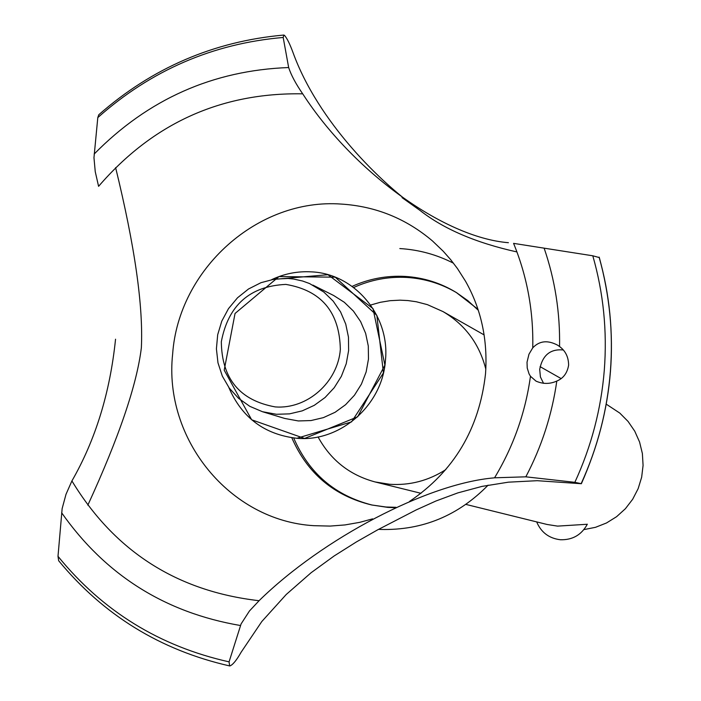 <?xml version="1.0" encoding="UTF-8"?>
<svg xmlns="http://www.w3.org/2000/svg" width="701" height="701" viewBox="0 0 701 701"><rect width="100%" height="100%" fill="white"/><g stroke="black" fill="none" stroke-linecap="round" stroke-linejoin="round"><path stroke-width="1.05" d="M395.995 507.314L385.988 507.007L371.6 504.957C334 495.844 307.397 473.447 291.8 437.757M352.121 286.376C369.094 278.753 386.794 275.432 405.231 276.431C423.535 277.587 440.552 282.932 456.263 292.475L467.83 300.641L478.292 310.254M395.154 507.699L387.767 507.384L371.6 504.957M372.511 505.141C335.315 495.809 309.036 473.429 293.693 437.994M353.654 287.506C370.68 279.795 388.442 276.448 406.948 277.447C424.885 278.577 441.586 283.747 457.052 292.965M456.263 292.475L477.977 309.299M318.07 436.951C330.741 460.136 349.755 475.138 375.123 481.955L389.695 484.286C409.822 485.591 428.53 480.693 445.818 469.6M485.828 369.182C479.353 343.814 465.07 324.616 443.006 311.586L427.382 304.637L416.35 301.763L407.886 300.554L400.061 300.168L390.115 300.685L380.257 302.315L370.627 305.031M465.928 504.413L547.034 524.462L557.558 526.118L587.307 524.26M583.915 529.606L595.5 527.318L606.505 522.972L616.582 516.698L625.397 508.716L632.67 499.261L638.147 488.658L641.652 477.25L643.08 465.411L642.379 453.529L639.566 441.998L634.747 431.176L628.078 421.441L619.789 413.082L606.347 404.232M372.608 518.854L359.709 522.35L344.953 524.935L330.075 526.083L313.82 525.68C229.613 520.747 163.368 438.712 172.639 354.084C178.492 269.193 257.793 197.954 341.177 204.07C375.57 206.225 406.002 218.519 432.482 240.96L443.242 251.247L450.655 259.642L457.464 268.571L465.534 281.25C481.228 309.088 487.887 339.959 485.513 373.852C479.326 428.775 453.985 471.309 409.489 501.46M563.236 349.974C550.338 348.748 542.486 355.214 539.7 369.357L540.41 376.945L543.555 383.342M508.409 242.704C442.655 237.315 352.174 170.29 302.981 94.241L302.692 93.829C295.787 83.805 291.108 75.042 288.663 67.541L283.186 37.468L283.835 35.05L284.536 35.401C287.077 38.345 289.89 44.04 292.983 52.479C318.096 121.799 381.037 183.329 419.917 210.353C443.567 228.982 475.909 242.844 516.935 251.939M87.835 505.167C119.012 437.222 136.853 384.77 141.357 347.81C143.355 306.022 134.776 245.955 115.612 167.609M283.712 35.059C213.726 41.359 152.073 67.927 98.771 114.762L97.798 117.593L93.969 157.716L95.248 171.701L98.587 186.335C152.932 123.297 220.973 92.462 302.692 93.829M296.865 438.283L351.543 421.888L383.421 372.967L376.849 315.371L335.244 277.175L278.98 276.58L235.045 313.47L224.197 370.172L251.659 419.785L304.611 438.458L357.659 416.815L384.902 365.098L372.993 308.563L327.954 274.713L271.795 279.585C284.343 273.697 297.443 271.112 311.113 271.848C354.382 273.425 390.106 315.485 385.454 360.235C382.632 405.099 340.125 442.375 296.865 438.283C264.522 434.585 241.845 417.638 228.815 387.451M115.542 339.205C110.048 392.63 95.502 439.877 71.914 480.93L65.999 494.301L62.144 508.593L57.999 556.314L58.665 560.739C103.476 615.127 160.459 650.195 229.639 665.932L229.069 661.858L241.083 623.943L249.442 610.992L259.396 600.38C322.618 538.552 427.338 483.532 494.161 477.863M527.021 362.242L528.966 354.207L532.751 347.854C539.393 340.782 547.691 339.897 557.645 345.199L559.564 346.539C565.532 350.921 568.555 357.142 568.616 365.195C567.284 373.063 563.35 378.356 556.804 381.064C549.943 384.157 543.021 384.174 536.028 381.134L530.464 376.279L529.08 373.94L527.231 368.051L527.021 362.242M530.464 376.279C525.435 412.547 513.465 446.388 494.564 477.802L525.829 476.82L574.846 482.323L581.374 483.716L537.22 480.693L508.391 482.174L482.034 486.389L457.858 492.882L436.031 500.97L416.114 509.96L377.716 529.807L356.441 541.899L334.167 555.946L311.104 572.726L286.236 594.483L261.824 621.507L241.162 652.167C236.579 660.228 232.828 664.82 229.893 665.95L229.639 665.932M599.25 257.547L592.801 255.795L513.579 243.37C527.17 276.545 533.557 311.375 532.751 347.854M312.883 285.097L333.685 295.515L344.314 302.28L353.409 311.078L360.621 321.584L365.65 333.396L368.297 346.049L368.472 359.061L366.15 371.916L361.418 384.122L354.478 395.198L345.584 404.705L335.096 412.284L323.415 417.63L311.007 420.556L298.346 420.95L284.702 418.444L262.437 411.706L249.793 406.326L238.594 398.352L229.306 388.135L222.331 376.113L217.976 362.829L216.407 348.835L217.687 334.745L221.77 321.163L228.473 308.668L237.508 297.794L248.496 289.005L260.965 282.696L274.38 279.129L288.164 278.472L293.658 279.042L302.63 281.031L309.544 283.546L323.818 292.045L333.168 301.106L340.572 311.919L345.733 324.072L348.458 337.102L348.625 350.509L346.233 363.749L341.361 376.323L334.211 387.723L325.062 397.52L314.267 405.336L302.254 410.856L289.487 413.87L276.466 414.282L262.437 411.706M285.842 284.404C249.758 286.139 228.254 305.25 221.323 341.738C221.814 378.768 239.803 400.49 275.291 406.922C307.143 409.402 337.794 382.413 340.344 349.449C339.599 312.12 321.435 290.442 285.842 284.404M399.824 248.566C418.725 249.696 436.618 254.577 453.503 263.208M488.115 485.153C458.217 515.708 422.449 530.473 380.809 529.457L378.575 529.334L380.809 529.457M259.037 600.704C176.967 591.25 114.587 551.319 71.914 480.93M556.804 381.064C552.002 414.729 541.68 446.651 525.829 476.82M592.801 255.795C603.447 292.922 607.285 331.03 604.306 370.102C601.143 409.174 591.32 446.581 574.846 482.323M544.195 248.356C555.026 279.936 560.143 312.664 559.564 346.539M599.101 257.127C609.598 294.271 613.357 332.362 610.387 371.399C607.232 410.427 597.497 447.834 581.182 483.611M599.145 257.162C609.633 294.306 613.393 332.397 610.431 371.425C607.268 410.453 597.532 447.851 581.217 483.629M229.069 661.858C159.626 646.34 102.609 611.158 57.999 556.322M240.399 625.511C165.007 612.613 105.413 575.039 61.635 512.773M94.171 154.036C148.113 99.192 212.938 70.354 288.663 67.541M97.798 117.593C151.127 70.231 212.929 43.523 283.186 37.468M375.123 481.955L421.029 493.311M536.677 521.903C541.137 532.418 549.041 538.368 560.379 539.744C572.551 540.085 581.532 534.898 587.333 524.199M443.006 311.586L484.137 334.92M540.077 366.641L561.098 378.566M581.374 483.716C614.164 409.673 620.131 334.219 599.259 257.337M419.917 210.353L402.024 197.612"/></g></svg>
